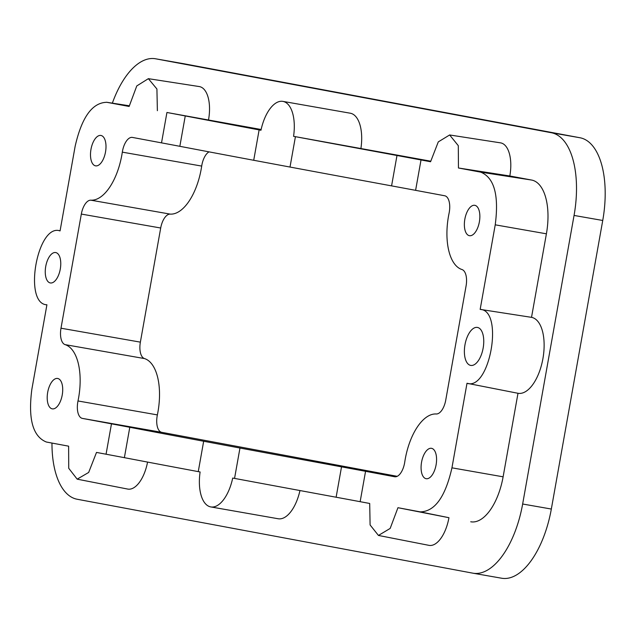 <?xml version="1.0" encoding="UTF-8"?>
<svg xmlns="http://www.w3.org/2000/svg" width="637" height="637" viewBox="0 0 637 637"><rect width="100%" height="100%" fill="white"/><g stroke="black" fill="none" stroke-linecap="round" stroke-linejoin="round"><path stroke-width="0.96" d="M430.676 161.185L293.569 136.334A34.709 16.618 -80 0 0 282.868 101.379A34.709 16.618 -80 0 0 260.979 130.243L259.124 129.9A1542.71 7.095 -169.9 0 1 185.256 115.942L179.841 146.311A308.539 1.417 -169.9 0 0 161.519 142.863L132.432 137.425A15.423 7.381 -80 0 0 132.392 137.417A15.423 7.381 -80 0 0 122.32 152.147A50.14 23.999 -80 0 1 90.86 200.185A15.423 7.381 -80 0 0 81.329 214.072L60.993 328.206L140.371 342.141A15.423 7.381 100 0 0 144.503 358.575L65.125 344.641A15.423 7.381 100 0 1 60.993 328.206M360.964 148.166A34.709 16.618 -80 0 0 350.262 113.211L282.868 101.379M397.217 476.325L161.758 432.332A15.423 7.381 -80 0 1 157.371 414.902L78.001 400.968A15.423 7.381 -80 0 0 82.38 418.398L111.475 423.836A308.539 1.417 -169.9 0 1 129.789 427.292L124.382 457.669A1542.71 7.095 10.1 0 0 198.258 471.627L200.106 471.969A34.709 16.618 -80 0 0 210.807 506.925A34.709 16.618 -80 0 0 232.704 478.061L234.551 478.403A1542.71 7.095 10.1 0 0 336.121 497.226A308.539 1.417 -169.9 0 1 360.144 501.685L369.699 503.469L370.097 524.952L378.45 535.446L428.964 545.352A30.855 14.77 -80 0 0 448.95 517.706L397.95 507.705L390.17 528.423L378.45 535.446M210.807 506.925L278.202 518.757A34.709 16.618 -80 0 0 299.955 490.546M293.569 136.334L295.425 136.676A1542.71 7.095 10.1 0 0 396.986 155.5L391.58 185.877A308.539 1.417 -169.9 0 1 415.603 190.336L444.698 195.766A15.423 7.381 -80 0 1 449.077 213.204A50.14 23.999 -80 0 0 461.952 269.523A15.423 7.381 -80 0 1 466.077 285.957L445.749 400.092A15.423 7.381 100 0 1 436.218 413.978A50.14 23.999 -80 0 0 404.758 462.016A15.423 7.381 -80 0 1 394.685 476.747A15.423 7.381 -80 0 1 394.645 476.747L365.558 471.308L360.144 501.685M396.986 155.5A308.539 1.417 -169.9 0 1 421.017 159.959L415.603 190.336M458.457 167.993L480.728 172.157C494.256 177.643 499.089 195.201 495.228 224.829L546.403 233.811A50.14 23.999 -80 0 0 531.6 180.048L509.823 175.979L458.457 167.993L458.298 145.674L449.634 134.964L438.28 141.892L430.572 161.742L421.017 159.959M295.425 136.676L290.01 167.053A1542.71 7.095 -169.9 0 0 391.58 185.877M509.823 175.979A30.855 14.77 -80 0 0 500.499 142.855L449.634 134.964M261.138 129.51L166.934 112.486A308.539 1.417 -169.9 0 1 185.256 115.942M259.124 129.9L253.717 160.277A1542.71 7.095 -169.9 0 1 179.841 146.311M198.258 471.627L203.665 441.25L239.966 448.034A1542.71 7.095 -169.9 0 0 341.528 466.849A308.539 1.417 -169.9 0 1 365.558 471.308M495.228 224.829L480.163 309.383C504.178 310.203 489.749 391.19 467.001 383.275L451.944 467.829C445.343 496.948 434.76 511.622 420.213 511.869L448.95 517.706M420.213 511.869L397.95 507.705M470.727 521.775A50.14 23.999 -80 0 0 503.119 476.818L517.992 393.284L467.001 383.275M517.992 393.284A38.57 18.465 -80 0 0 542.907 358.711A38.57 18.465 -80 0 0 531.521 317.345L480.609 309.447M480.163 309.383L503.724 313.03M546.403 233.811L531.521 317.345M467.725 335.826A19.285 9.229 100 0 1 477.4 327.426A19.285 9.229 100 0 1 480.409 357.007A19.285 9.229 100 0 1 470.727 365.415A19.285 9.229 100 0 1 467.725 335.826M423.756 455.041A15.423 7.381 100 0 1 431.496 448.321A15.423 7.381 100 0 1 433.901 471.985A15.423 7.381 100 0 1 426.161 478.706A15.423 7.381 100 0 1 423.756 455.041M467.04 212.033A15.423 7.381 100 0 1 474.78 205.313A15.423 7.381 100 0 1 477.185 228.978A15.423 7.381 100 0 1 469.445 235.698A15.423 7.381 100 0 1 467.04 212.033M124.382 457.669A308.539 1.417 10.1 0 0 106.06 454.213L96.505 452.421L88.662 472.455L77.173 479.159L68.724 468.275L68.621 446.171L46.35 442.014C32.821 436.528 27.988 418.971 31.85 389.342L46.915 304.789L46.35 304.693L46.907 304.805C22.892 303.968 37.328 222.974 60.077 230.889L59.337 230.745L60.077 230.857L75.134 146.335C81.735 117.224 92.309 102.541 106.865 102.302L129.247 105.774L106.522 102.246L129.128 106.459L136.78 85.931L148.365 78.669L156.917 88.997L157.379 110.695M77.173 479.159L127.687 489.065A30.855 14.77 -80 0 0 147.561 462.072M208.554 119.684A30.855 14.77 -80 0 0 199.23 86.56L148.365 78.669M47.934 259.275A15.423 7.381 100 0 1 55.682 252.555A15.423 7.381 100 0 1 58.086 276.219A15.423 7.381 100 0 1 50.347 282.947A15.423 7.381 100 0 1 47.934 259.275M49.885 385.186A15.423 7.381 100 0 1 57.633 378.466A15.423 7.381 100 0 1 60.037 402.13A15.423 7.381 100 0 1 52.298 408.858A15.423 7.381 100 0 1 49.885 385.186M93.177 142.178A15.423 7.381 100 0 1 100.917 135.458A15.423 7.381 100 0 1 103.321 159.123A15.423 7.381 100 0 1 95.582 165.851A15.423 7.381 100 0 1 93.177 142.178M239.966 448.034L234.551 478.403M203.665 441.25A1542.71 7.095 -169.9 0 1 129.789 427.292M253.717 160.277L290.01 167.053M51.971 443.113A77.133 36.922 -80 0 0 77.181 499.249L472.829 573.165A77.133 36.922 -80 0 0 473.02 573.204A77.133 36.922 -80 0 0 522.651 504.01L574.056 215.441A77.133 36.922 -80 0 0 551.284 132.719L155.635 58.795A77.133 36.922 -80 0 0 155.452 58.763A77.133 36.922 -80 0 0 112.359 103.146M501.51 578.205A77.133 36.922 -80 0 0 501.701 578.237A77.133 36.922 -80 0 0 551.331 509.043L602.737 220.474A77.133 36.922 -80 0 0 579.965 137.751L551.284 132.719M183.942 63.764A77.133 36.922 -80 0 1 184.133 63.796A77.133 36.922 -80 0 1 184.324 63.835L579.965 137.751M78.001 400.968A50.14 23.999 -80 0 0 65.125 344.641M157.371 414.902A50.14 23.999 -80 0 0 144.503 358.575M209.055 151.869A15.423 7.381 -80 0 0 201.698 166.082L122.32 152.147M81.329 214.072L160.699 228.006L140.371 342.141M160.699 228.006A15.423 7.381 100 0 1 170.238 214.12A50.14 23.999 -80 0 0 201.698 166.082M166.934 112.486L161.519 142.863M341.528 466.849L336.121 497.226M451.944 467.829L503.119 476.818M480.728 172.157L531.6 180.048M111.475 423.836L106.06 454.213M551.331 509.043L522.651 504.01M602.737 220.474L574.056 215.441M184.324 63.835L155.635 58.795M161.758 432.332L82.38 418.398M170.238 214.12L90.86 200.185M501.701 578.237L473.02 573.204M184.133 63.796L155.452 58.763"/></g></svg>
